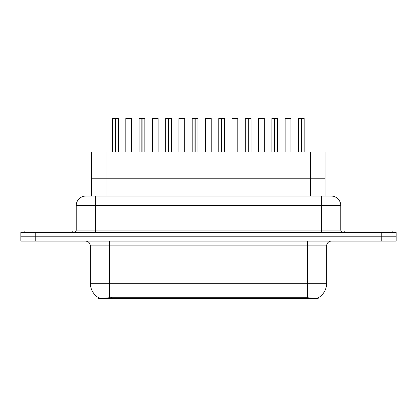 <?xml version="1.0" encoding="UTF-8"?>
<svg xmlns="http://www.w3.org/2000/svg" width="417" height="417" viewBox="0 0 417 417"><rect width="100%" height="100%" fill="white"/><g stroke="black" fill="none" stroke-linecap="round" stroke-linejoin="round"><path stroke-width="0.63" d="M89.155 196.037L91.698 196.037L91.698 178.784L325.109 178.784L325.109 151.939L91.698 151.939L91.698 178.784L325.109 178.784L325.109 196.037M318.166 297.827L318.166 298.608L98.641 298.608L98.641 297.743C99.882 298.228 103.51 298.228 109.52 297.743L307.48 297.743C313.48 298.228 317.108 298.228 318.359 297.743A16.774 16.774 0 0 0 326.652 283.273L326.652 245.884A4.795 4.795 0 0 1 331.442 241.094M98.641 297.743A16.774 16.774 0 0 1 90.348 283.273L90.348 245.884C90.067 242.975 88.467 241.375 85.558 241.094M35.231 232.467L396.15 232.467L396.15 236.778L20.85 236.778L20.85 241.094L35.231 241.094L35.231 236.778L20.85 236.778L20.85 232.467L35.231 232.467L35.231 236.778L396.15 236.778L396.15 241.094L35.231 241.094M85.944 196.037L331.202 196.037A9.586 9.586 0 0 1 340.788 205.623L340.788 230.069C340.934 231.524 341.731 232.321 343.186 232.467M85.798 196.037A9.586 9.586 0 0 0 76.212 205.623L76.212 230.069A2.398 2.398 0 0 1 73.814 232.467M115.545 118.485L118.292 118.485L115.545 118.485L115.545 151.939M115.462 151.939L115.54 118.392M115.295 118.392L112.543 118.485L115.379 118.392L115.379 151.939M118.199 118.392L112.637 118.392M118.292 118.485L118.292 151.939M112.543 118.485L112.543 151.939M115.29 118.485L115.29 151.939M115.379 118.392L114.461 118.392M131.569 118.485L125.819 118.485L131.569 118.485L131.569 151.939M129.656 118.392L125.913 118.392M125.819 118.485L125.819 151.939M72.761 232.467L72.761 231.028L24.827 231.028L24.827 232.467M142.098 118.485L144.85 118.485L142.098 118.485L142.098 151.939M142.015 151.939L142.093 118.392M141.853 118.392L139.096 118.485L141.931 118.392L141.931 151.939M144.751 118.392L139.189 118.392M144.85 118.485L144.85 151.939M139.096 118.485L139.096 151.939M141.848 118.485L141.848 151.939M141.931 118.392L141.014 118.392M168.65 118.485L171.403 118.485L168.65 118.485L168.65 151.939M168.567 151.939L168.645 118.392M168.405 118.392L165.648 118.485L168.484 118.392L168.484 151.939M171.304 118.392L165.747 118.392M171.403 118.485L171.403 151.939M165.648 118.485L165.648 151.939M168.4 118.485L168.4 151.939M168.484 118.392L167.566 118.392M195.203 118.485L197.955 118.485L195.203 118.485L195.203 151.939M195.12 151.939L195.203 118.392M194.958 118.392L192.206 118.485L195.036 118.392L195.036 151.939M197.861 118.392L192.3 118.392M197.955 118.485L197.955 151.939M192.206 118.485L192.206 151.939M194.953 118.485L194.953 151.939M195.036 118.392L194.119 118.392M221.761 118.485L224.508 118.485L221.761 118.485L221.761 151.939M221.677 151.939L221.755 118.392M221.51 118.392L218.758 118.485L221.594 118.392L221.594 151.939M224.414 118.392L218.852 118.392M224.508 118.485L224.508 151.939M218.758 118.485L218.758 151.939M221.505 118.485L221.505 151.939M221.594 118.392L220.676 118.392M158.126 118.485L152.372 118.485L158.126 118.485L158.126 151.939M156.208 118.392L152.471 118.392M152.372 118.485L152.372 151.939M184.679 118.485L178.924 118.485L184.679 118.485L184.679 151.939M182.761 118.392L179.023 118.392M178.924 118.485L178.924 151.939M211.231 118.485L205.482 118.485L211.231 118.485L211.231 151.939M209.313 118.392L205.576 118.392M205.482 118.485L205.482 151.939M392.173 232.467L392.173 231.028L344.239 231.028L344.239 232.467M248.313 118.485L251.065 118.485L248.313 118.485L248.313 151.939M248.23 151.939L248.308 118.392M248.068 118.392L245.311 118.485L248.146 118.392L248.146 151.939M250.966 118.392L245.405 118.392M251.065 118.485L251.065 151.939M245.311 118.485L245.311 151.939M248.063 118.485L248.063 151.939M248.146 118.392L247.229 118.392M274.866 118.485L277.618 118.485L274.866 118.485L274.866 151.939M274.782 151.939L274.86 118.392M274.621 118.392L271.863 118.485L274.699 118.392L274.699 151.939M277.519 118.392L271.962 118.392M277.618 118.485L277.618 151.939M271.863 118.485L271.863 151.939M274.615 118.485L274.615 151.939M274.699 118.392L273.781 118.392M301.418 118.485L304.17 118.485L301.418 118.485L301.418 151.939M301.335 151.939L301.418 118.392M301.173 118.392L298.421 118.485L301.251 118.392L301.251 151.939M304.076 118.392L298.515 118.392M304.17 118.485L304.17 151.939M298.421 118.485L298.421 151.939M301.168 118.485L301.168 151.939M301.251 118.392L300.334 118.392M237.784 118.485L232.034 118.485L237.784 118.485L237.784 151.939M235.871 118.392L232.128 118.392M232.034 118.485L232.034 151.939M264.342 118.485L258.587 118.485L264.342 118.485L264.342 151.939M262.423 118.392L258.686 118.392M258.587 118.485L258.587 151.939M290.894 118.485L285.139 118.485L290.894 118.485L290.894 151.939M288.976 118.392L285.238 118.392M285.139 118.485L285.139 151.939M106.08 196.037L106.08 151.939M310.728 196.037L310.728 151.939M111.584 298.608L111.584 297.66M305.223 298.608L305.223 297.66M307.48 241.094L307.48 245.884L90.348 245.884M326.652 245.884L307.48 245.884L307.48 283.273L326.652 283.273M307.48 297.743L307.48 283.273L109.52 283.273L109.52 297.743M90.348 283.273L109.52 283.273L109.52 241.094M381.769 241.094L381.769 232.467M340.788 205.623L76.212 205.623M95.384 232.467L95.384 196.037M76.212 230.069L340.788 230.069M321.616 196.037L321.616 232.467"/></g></svg>
